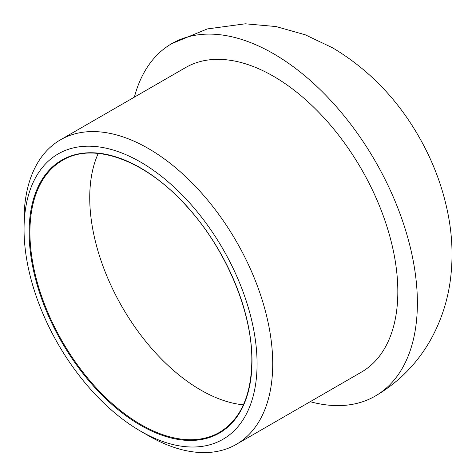 <?xml version="1.0" encoding="UTF-8"?>
<svg xmlns="http://www.w3.org/2000/svg" width="476" height="476" viewBox="0 0 476 476"><rect width="100%" height="100%" fill="white"/><g stroke="black" fill="none" stroke-linecap="round" stroke-linejoin="round"><path stroke-width="0.71" d="M257.076 363.872A164.773 95.135 -120 0 0 140.563 162.066A164.773 95.135 -120 0 0 24.05 229.337A164.773 95.135 -120 0 0 140.563 431.143A164.773 95.135 -120 0 0 257.076 363.872M140.563 431.143L148.381 435.659A175.834 101.519 -120 0 0 236.298 444.37A175.834 101.519 -120 0 0 272.718 363.872A175.834 101.519 -120 0 0 195.963 186.919A175.834 101.519 -120 0 0 60.47 139.813A175.834 101.519 -120 0 0 24.05 220.305L24.05 229.337M310.209 401.696A203.478 117.483 -120 0 0 375.237 396.074A203.478 117.483 -120 0 0 417.381 302.926A203.478 117.483 -120 0 0 273.498 53.717A203.478 117.483 -120 0 0 171.759 43.637A203.478 117.483 -120 0 0 134.381 97.14M236.298 444.37L361.415 372.131A175.834 101.519 -120 0 0 397.829 291.639A175.834 101.519 -120 0 0 321.08 114.686A175.834 101.519 -120 0 0 185.58 67.58L60.47 139.813M251.994 360.939A157.586 90.981 -120 0 0 84.847 153.004A157.586 90.981 -120 0 0 84.847 375.867A157.586 90.981 -120 0 0 251.994 360.939M62.439 160.382A157.032 90.666 -120 0 0 62.439 341.708A157.032 90.666 -120 0 0 219.472 432.375C240.547 419.558 251.334 395.669 251.834 360.713C252.328 312.149 226.064 249.454 187.407 207.066C146.275 160.483 93.76 141.188 62.439 160.382M98.24 153.433A157.032 90.666 -120 0 0 122.261 307.175A157.032 90.666 -120 0 0 243.391 404.844M171.759 43.637L207.286 28.929L245.307 23.8L276.062 26.561L305.229 34.796L332.664 47.856C368.87 69.502 397.847 99.526 419.588 137.927C434.29 163.851 444.12 191.09 449.058 219.638C452.378 239.053 452.914 258.373 450.665 277.597C448.172 298.857 441.853 318.926 431.726 337.823C418.309 362.397 399.477 381.817 375.237 396.074"/></g></svg>
